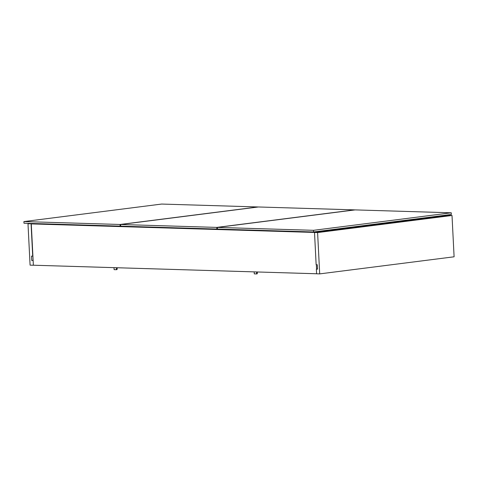 <?xml version="1.0" encoding="UTF-8"?>
<svg xmlns="http://www.w3.org/2000/svg" width="478" height="478" viewBox="0 0 478 478"><rect width="100%" height="100%" fill="white"/><g stroke="black" fill="none" stroke-linecap="round" stroke-linejoin="round"><path stroke-width="0.72" d="M314.506 231.854L318.462 231.973L314.709 232.451L31.279 223.901L33.37 265.218L316.603 273.763L33.37 265.218L31.279 223.901L34.117 223.537L31.279 223.901L314.709 232.451L318.462 231.973L314.506 231.854M316.567 269.09L316.34 264.71L316.567 269.09M33.37 265.218L33.137 260.534L33.37 265.218M31.028 223.441L27.993 223.829L30.084 265.147L33.173 265.242L30.084 265.147L27.993 223.829L31.028 223.441M34.117 223.537L27.993 223.829L34.117 223.537M32.91 256.124L31.082 223.925L32.713 256.154L31.554 256.118L31.781 260.522L33.125 260.355L31.781 260.522L31.554 256.118L32.91 256.124M317.517 268.965L316.364 269.114L316.603 273.798L319.692 273.888L454.1 256.794L319.692 273.888L317.601 232.571L314.512 232.475L316.143 264.704L314.512 232.475L448.92 215.387L314.512 232.475L317.601 232.571L452.009 215.476L317.601 232.571L319.692 273.888L316.603 273.798L316.364 269.114L317.523 269.15L317.302 264.74L316.143 264.704L317.302 264.74L317.523 269.15L316.364 269.114L317.517 268.965M448.92 215.387L452.009 215.476L454.1 256.794L452.009 215.476L448.92 215.387M441.009 215.769L444.964 215.889L448.723 215.411L444.964 215.889L441.009 215.769M448.723 215.411L444.761 215.291L448.723 215.411M114.003 267.65L114.105 269.64L114.003 267.65M116.423 269.712L116.321 267.722L116.423 269.712L114.105 269.64L116.423 269.712M117.319 267.752L117.014 269.634L117.319 267.752M353.905 226.847L357.861 226.966L353.905 226.847M356.672 227.116L352.716 226.996L356.672 227.116M395.808 221.517L399.763 221.637L395.808 221.517M398.58 221.786L394.619 221.667L398.58 221.786M254.177 271.88L254.278 273.87L254.177 271.88M256.59 273.942L256.489 271.952L256.59 273.942L254.278 273.87L256.59 273.942M257.487 271.982L257.188 273.87L257.487 271.982M23.984 223.232L23.9 221.577L161.666 204.058L257.815 206.962L120.05 224.481L120.133 226.136L120.707 226.058L120.133 226.136L120.05 224.481L23.9 221.577L23.984 223.232L120.133 226.136L23.984 223.232M161.666 204.058L23.9 221.577L120.05 224.481L257.815 206.962L161.666 204.058M120.713 226.148L120.629 224.499L258.395 206.974L354.545 209.878L216.779 227.403L216.863 229.052L120.713 226.154L216.863 229.052L217.436 228.98L216.863 229.052L216.779 227.403L120.629 224.499L120.713 226.148M258.395 206.974L354.545 209.878L216.779 227.403L120.629 224.499L258.395 206.974M313.592 231.973L451.357 214.449L451.274 212.8L451.357 214.449L313.592 231.973L313.508 230.318L217.359 227.42L355.124 209.896L451.274 212.8L313.508 230.318L313.592 231.973L217.442 229.07L217.359 227.42L217.442 229.07L313.592 231.973M355.124 209.896L217.359 227.42L313.508 230.318L451.274 212.8L355.124 209.896"/></g></svg>
